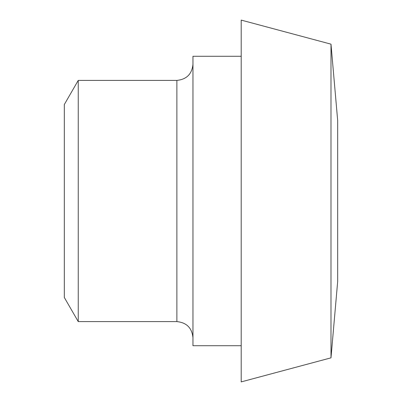 <?xml version="1.0" encoding="UTF-8"?>
<svg xmlns="http://www.w3.org/2000/svg" width="402" height="402" viewBox="0 0 402 402"><rect width="100%" height="100%" fill="white"/><g stroke="black" fill="none" stroke-linecap="round" stroke-linejoin="round"><path stroke-width="0.6" d="M192.96 64.32C191.97 74.053 186.613 79.41 176.88 80.4L176.88 321.6L78.244 321.6L64.32 297.48L64.32 104.52L78.244 80.4L78.244 321.6M241.2 56.28L192.96 56.28L192.96 345.72L241.2 345.72M241.2 20.1L241.2 381.9L330.992 357.84L330.992 44.16L241.2 20.1M330.992 44.16L337.68 120.6L337.68 281.4L330.992 357.84M176.88 321.6C186.613 322.59 191.97 327.947 192.96 337.68M176.88 80.4L78.244 80.4"/></g></svg>
